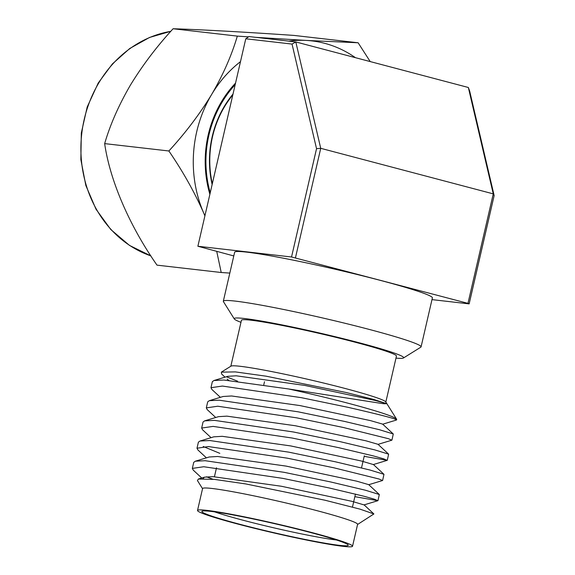 <?xml version="1.0" encoding="UTF-8"?>
<svg xmlns="http://www.w3.org/2000/svg" width="575" height="575" viewBox="0 0 575 575"><rect width="100%" height="100%" fill="white"/><g stroke="black" fill="none" stroke-linecap="round" stroke-linejoin="round"><path stroke-width="0.86" d="M229.827 273.082L221.217 272.507L157.004 265.14C129.677 226.068 109.997 180.845 104.657 143.613C110.148 124.732 118.716 105.261 130.36 85.208C142.55 65.255 156.795 46.438 173.104 28.75C199.64 29.555 244.361 32.006 293.897 35.413L358.117 42.773L370.214 61.575M221.217 272.507L216.739 251.44M204.894 215.855L203.572 212.721C194.379 191.899 182.814 171.321 168.87 150.981L104.657 143.613M168.87 150.981C185.351 133.062 199.597 114.245 211.614 94.523C223.122 74.779 231.689 55.308 237.317 36.11L173.104 28.75M237.317 36.11L248.544 36.865M255.702 37.339L306.238 40.422L358.117 42.773M288.664 41.113A118.507 104.729 -83.5 0 1 306.238 40.422A118.507 104.729 -83.5 0 1 355.436 57.68M204.923 215.747A118.507 104.729 -83.5 0 1 203.572 212.721A118.507 104.729 -83.5 0 1 211.614 94.523A118.507 104.729 -83.5 0 1 240.501 61.633M233.019 94.041A95.543 84.439 96.5 0 0 224.257 106.468A95.543 84.439 96.5 0 0 212.132 184.503M232.825 94.897A94.803 83.785 96.5 0 0 212.52 136.67A94.803 83.785 96.5 0 0 212.312 183.748M233.788 255.94L197.879 246.251L291.532 256.989L316.537 148.681L292.035 44.081L245.777 38.777L197.879 246.251M421.073 346.876L432.378 297.893A101.473 6.03 -167 0 0 380.679 280.471A101.473 6.03 -167 0 0 234.643 252.238L223.33 301.228A101.473 6.03 13 0 1 369.373 329.461A101.473 6.03 13 0 1 421.073 346.876A101.473 6.03 13 0 1 420.814 347.185L403.442 357.995A86.954 5.168 -167 0 0 359.361 342.808A86.954 5.168 -167 0 0 273.952 323.33A86.954 5.168 -167 0 0 234.298 318.945A86.954 5.168 -167 0 0 240.961 322.309M431.983 299.618L469.143 303.88L467.978 303.363L291.532 256.989M234.298 318.945L223.423 301.616A101.473 6.03 13 0 1 223.33 301.228M467.978 303.363L493.264 193.868L320.728 148.314L295.449 257.816M494.148 195.572L493.264 193.868L468.338 87.486L469.646 90.972L494.148 195.572L469.143 303.88M245.777 38.777L248.982 36.563L295.809 41.932L468.338 87.486M292.035 44.081L295.809 41.932L320.728 148.314L316.537 148.681M385.832 402.033L396.448 356.069A79.544 4.729 -167 0 0 355.918 342.412A79.544 4.729 -167 0 0 241.435 320.275L230.819 366.246M395.981 358.103A86.954 5.168 -167 0 0 403.442 357.995M396.599 419.197L385.732 401.868A79.544 4.729 -167 0 0 345.273 388.513A79.544 4.729 -167 0 0 230.992 366.138L221.339 372.147L235.355 371.903L266.096 376.179L346.215 392.517L373.843 399.481L386.63 403.643C383.841 403.801 385.66 404.074 375.087 402.435L288.614 388.973A94.063 5.592 -167 0 1 348.766 403.413A94.063 5.592 -167 0 1 396.599 419.197A94.063 5.592 -167 0 1 396.685 419.556L396.506 420.009L382.655 424.213M237.583 381.182L226.636 376.877M225.026 377.157L221.562 373.944L221.339 372.147M395.931 420.045C398.892 419.563 382.871 415.315 347.868 407.294L301.343 397.67L222.417 386.055L210.967 387.708L211.895 389.462L220.369 397.332M210.967 387.708L212.355 381.678L213.943 380.521L223.812 380.025L288.614 388.973M377.998 444.382L391.848 440.177L388.333 438.668L343.21 427.462L296.686 417.838L217.76 406.223L206.31 407.883L207.237 409.63L215.711 417.5M206.31 407.883L207.704 401.853L209.286 400.689L219.154 400.193L298.08 411.808L344.605 421.432L379.414 429.712L393.278 433.981L391.942 440.112M364.176 456.342L387.191 460.352L383.683 458.836L373.362 455.918L338.553 447.637L292.028 438.013L213.102 426.398L201.653 428.052L202.58 429.805L211.054 437.668M201.653 428.052L203.047 422.021L204.628 420.864L214.497 420.368L293.423 431.983L339.947 441.607L374.756 449.887L388.628 454.157L387.284 460.287M368.683 484.725L382.54 480.52L379.026 479.004L333.895 467.806L287.371 458.182L208.445 446.567L196.995 448.22L197.922 449.973L206.396 457.844M196.995 448.22L198.389 442.189L199.971 441.032L209.839 440.536L288.765 452.151L335.29 461.775L370.099 470.055L383.971 474.325L382.627 480.456M219.83 453.344L203.227 446.495M354.861 496.678L377.883 500.696L374.368 499.179L364.047 496.261L329.238 487.981L282.713 478.35L203.787 466.742L192.338 468.395L193.265 470.142L201.739 478.012M192.338 468.395L193.732 462.365L195.313 461.207L205.182 460.712L284.107 472.327L330.632 481.951L365.441 490.231L379.313 494.5L377.969 500.624M206.447 476.797L212.915 479.234M352.54 546.25L357.6 524.35A79.544 4.729 -167 0 0 317.069 510.693A79.544 4.729 -167 0 0 202.58 488.563L197.527 510.463A79.544 4.729 -167 0 0 238.05 524.113A79.544 4.729 -167 0 0 352.54 546.25A79.544 4.729 -167 0 0 312.009 532.594A79.544 4.729 -167 0 0 197.527 510.463M357.564 524.486L373.887 513.957L360.022 509.141L324.933 500.207L245.784 483.942L214.403 479.385L198.397 479.033L197.426 480.527L202.551 488.7M309.947 532.357A75.102 4.463 13 0 1 348.141 544.963A75.102 4.463 13 0 1 313.885 541.176A75.102 4.463 13 0 1 240.12 524.35A75.102 4.463 13 0 1 202.048 511.232A75.102 4.463 13 0 1 309.947 532.357M214.691 511.887A70.66 4.205 -167 0 0 243.182 520.267A70.66 4.205 -167 0 0 336.483 540.004M264.486 381.75L263.796 384.754M202.961 478.608L204.506 477.171L212.944 476.653L281.405 486.263L351.957 501.328L364.025 504.9L377.883 500.696M195.313 461.207L209.163 457.003L217.594 456.485L286.062 466.095L356.615 481.153L368.704 484.646L379.313 494.5M199.971 441.032L213.821 436.827L222.252 436.317L290.72 445.927L361.272 460.985L373.34 464.557L387.191 460.352M204.628 420.864L218.478 416.659L226.909 416.142L295.377 425.752L365.93 440.809L378.012 444.302L388.628 454.157M209.286 400.689L223.136 396.491L231.567 395.974L300.035 405.583L370.58 420.641L382.67 424.134L393.278 433.981M228.757 380.341L227.154 379.141M213.943 380.521L227.793 376.316L236.224 375.798L304.692 385.408L375.238 400.466L386.63 403.643M170.782 31.338A115.539 102.113 96.5 0 0 98.778 82.937A115.539 102.113 96.5 0 0 150.916 255.897M209.875 194.285A105.045 92.834 -83.5 0 1 221.447 101.804A105.045 92.834 -83.5 0 1 235.549 83.095M235.182 84.662A103.996 91.914 96.5 0 0 222.015 102.343A103.996 91.914 96.5 0 0 210.227 192.769M150.93 255.925L129.454 245.388L110.817 229.547L96.011 209.221L85.84 185.481L80.852 159.606L81.319 132.962L87.206 106.986L98.21 83.066L112.384 63.926L129.756 48.494L149.536 37.454L170.825 31.294M364.306 455.788L361.517 467.856M355.465 494.054L352.468 507.042M216.502 467.784L214.439 476.725M204.506 477.171L198.397 479.025M364.047 504.814L373.887 513.957M373.362 464.478L383.971 474.325"/></g></svg>
